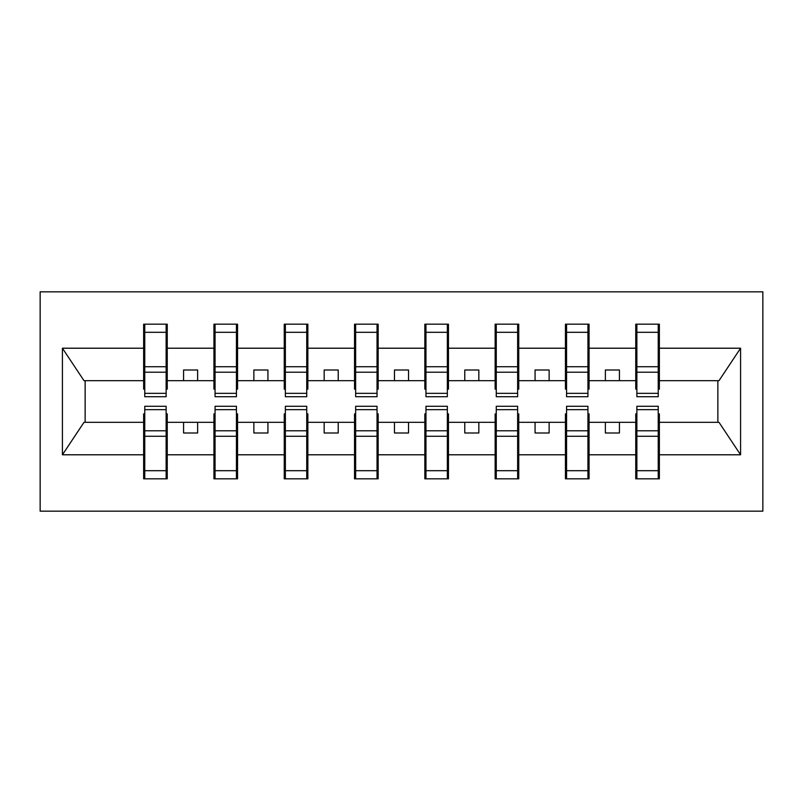 <?xml version="1.0" encoding="UTF-8"?>
<svg xmlns="http://www.w3.org/2000/svg" width="803" height="803" viewBox="0 0 803 803"><rect width="100%" height="100%" fill="white"/><g stroke="black" fill="none" stroke-linecap="round" stroke-linejoin="round"><path stroke-width="1.2" d="M40.15 511.17L762.85 511.17L762.85 291.83L40.15 291.83L40.15 511.17M636.869 413.876L635.745 413.876L635.745 422.308L589.061 422.308L589.061 413.876L587.937 413.876M658.239 389.124L659.363 389.124L659.363 380.692L718.996 380.692L740.577 348.211L740.577 454.789L659.363 454.789L659.363 478.829L635.745 478.829L635.745 422.308M658.239 413.876L659.363 413.876L659.363 454.789M566.567 413.876L565.442 413.876L565.442 422.308L518.758 422.308L518.758 413.876L517.634 413.876M635.745 454.789L589.061 454.789L589.061 478.829L565.442 478.829L565.442 422.308M589.061 454.789L589.061 422.308M496.264 413.876L495.14 413.876L495.14 422.308L448.465 422.308L448.465 413.876L447.341 413.876M565.442 454.789L518.758 454.789L518.758 478.829L495.14 478.829L495.14 422.308M518.758 454.789L518.758 422.308M425.961 413.876L424.837 413.876L424.837 422.308L378.163 422.308L378.163 413.876L377.039 413.876M495.14 454.789L448.465 454.789L448.465 478.829L424.837 478.829L424.837 422.308M448.465 454.789L448.465 422.308M355.659 413.876L354.535 413.876L354.535 422.308L307.86 422.308L307.86 413.876L306.736 413.876M424.837 454.789L378.163 454.789L378.163 478.829L354.535 478.829L354.535 422.308M378.163 454.789L378.163 422.308M285.366 413.876L284.242 413.876L284.242 422.308L237.558 422.308L237.558 413.876L236.433 413.876M354.535 454.789L307.86 454.789L307.86 478.829L284.242 478.829L284.242 422.308M307.86 454.789L307.86 422.308M215.063 413.876L213.939 413.876L213.939 422.308L167.255 422.308L167.255 413.876L166.131 413.876M284.242 454.789L237.558 454.789L237.558 478.829L213.939 478.829L213.939 422.308M237.558 454.789L237.558 422.308M636.869 393.34L658.239 393.34L658.239 396.722L636.869 396.722L636.869 324.171L635.745 324.171L635.745 348.211L589.061 348.211L589.061 389.124L587.937 389.124M636.869 389.124L635.745 389.124L635.745 348.211M566.567 393.34L587.937 393.34L587.937 396.722L566.567 396.722L566.567 324.171L565.442 324.171L565.442 348.211L518.758 348.211L518.758 389.124L517.634 389.124M566.567 389.124L565.442 389.124L565.442 348.211M496.264 393.34L517.634 393.34L517.634 396.722L496.264 396.722L496.264 324.171L495.14 324.171L495.14 348.211L448.465 348.211L448.465 389.124L447.341 389.124M496.264 389.124L495.14 389.124L495.14 348.211M425.961 393.34L447.341 393.34L447.341 396.722L425.961 396.722L425.961 324.171L424.837 324.171L424.837 348.211L378.163 348.211L378.163 389.124L377.039 389.124M425.961 389.124L424.837 389.124L424.837 348.211M355.659 393.34L377.039 393.34L377.039 396.722L355.659 396.722L355.659 324.171L354.535 324.171L354.535 348.211L307.86 348.211L307.86 389.124L306.736 389.124M355.659 389.124L354.535 389.124L354.535 348.211M285.366 393.34L306.736 393.34L306.736 396.722L285.366 396.722L285.366 324.171L284.242 324.171L284.242 348.211L237.558 348.211L237.558 389.124L236.433 389.124M285.366 389.124L284.242 389.124L284.242 348.211M215.063 393.34L236.433 393.34L236.433 396.722L215.063 396.722L215.063 324.171L213.939 324.171L213.939 348.211L167.255 348.211L167.255 324.171L166.131 324.171L166.131 396.722L144.761 396.722L144.761 372.201L166.131 372.201M215.063 389.124L213.939 389.124L213.939 348.211M144.761 413.876L143.637 413.876L143.637 422.308L84.004 422.308L62.423 454.789L62.423 348.211L84.004 380.692L143.637 380.692L143.637 348.211L62.423 348.211M213.939 454.789L167.255 454.789L167.255 478.829L143.637 478.829L143.637 422.308M167.255 454.789L167.255 422.308M144.761 372.201L144.761 324.171L143.637 324.171L143.637 348.211M143.637 380.692L143.637 389.124L144.761 389.124M659.363 380.692L659.363 324.171L658.239 324.171L658.239 393.34M565.442 324.171L589.061 324.171L589.061 348.211M495.14 324.171L518.758 324.171L518.758 348.211M424.837 324.171L448.465 324.171L448.465 348.211M354.535 324.171L378.163 324.171L378.163 348.211M284.242 324.171L307.86 324.171L307.86 348.211M213.939 324.171L237.558 324.171L237.558 348.211M740.577 348.211L659.363 348.211M143.637 454.789L62.423 454.789M143.637 324.171L167.255 324.171M635.745 324.171L659.363 324.171M635.745 380.692L619.434 380.692L619.434 370.002L605.372 370.002L605.372 380.692L619.434 380.692M605.372 380.692L589.061 380.692M605.372 422.308L605.372 432.998L619.434 432.998L619.434 422.308M565.442 380.692L549.132 380.692L549.132 370.002L535.069 370.002L535.069 380.692L549.132 380.692M535.069 380.692L518.758 380.692M535.069 422.308L535.069 432.998L549.132 432.998L549.132 422.308M495.14 380.692L478.829 380.692L478.829 370.002L464.776 370.002L464.776 380.692L478.829 380.692M464.776 380.692L448.465 380.692M464.776 422.308L464.776 432.998L478.829 432.998L478.829 422.308M424.837 380.692L408.526 380.692L408.526 370.002L394.474 370.002L394.474 380.692L408.526 380.692M394.474 380.692L378.163 380.692M394.474 422.308L394.474 432.998L408.526 432.998L408.526 422.308M354.535 380.692L338.224 380.692L338.224 370.002L324.171 370.002L324.171 380.692L338.224 380.692M324.171 380.692L307.86 380.692M324.171 422.308L324.171 432.998L338.224 432.998L338.224 422.308M284.242 380.692L267.931 380.692L267.931 370.002L253.868 370.002L253.868 380.692L267.931 380.692M253.868 380.692L237.558 380.692M253.868 422.308L253.868 432.998L267.931 432.998L267.931 422.308M213.939 380.692L197.628 380.692L197.628 370.002L183.566 370.002L183.566 380.692L197.628 380.692M183.566 380.692L167.255 380.692L167.255 348.211M183.566 422.308L183.566 432.998L197.628 432.998L197.628 422.308M167.255 380.692L167.255 389.124L166.131 389.124M740.577 454.789L718.996 422.308L659.363 422.308M85.138 380.692L85.138 422.308M717.862 422.308L717.862 380.692M166.131 338.224L167.255 338.224M143.637 338.224L144.761 338.224M144.761 366.72L166.131 366.72M143.637 478.829L144.761 478.829L144.761 406.278L166.131 406.278L166.131 430.799L144.761 430.799M144.761 464.776L143.637 464.776M167.255 464.776L166.131 464.776M166.131 430.799L166.131 478.829L167.255 478.829M166.131 436.28L144.761 436.28M237.558 324.171L236.433 324.171L236.433 393.34M236.433 338.224L237.558 338.224M213.939 338.224L215.063 338.224M215.063 372.201L236.433 372.201M215.063 366.72L236.433 366.72M307.86 324.171L306.736 324.171L306.736 393.34M306.736 338.224L307.86 338.224M284.242 338.224L285.366 338.224M285.366 372.201L306.736 372.201M285.366 366.72L306.736 366.72M378.163 324.171L377.039 324.171L377.039 393.34M377.039 338.224L378.163 338.224M354.535 338.224L355.659 338.224M355.659 372.201L377.039 372.201M355.659 366.72L377.039 366.72M448.465 324.171L447.341 324.171L447.341 393.34M447.341 338.224L448.465 338.224M424.837 338.224L425.961 338.224M425.961 372.201L447.341 372.201M425.961 366.72L447.341 366.72M213.939 478.829L215.063 478.829L215.063 406.278L236.433 406.278L236.433 430.799L215.063 430.799M215.063 464.776L213.939 464.776M237.558 464.776L236.433 464.776M236.433 430.799L236.433 478.829L237.558 478.829M236.433 436.28L215.063 436.28M284.242 478.829L285.366 478.829L285.366 406.278L306.736 406.278L306.736 430.799L285.366 430.799M285.366 464.776L284.242 464.776M307.86 464.776L306.736 464.776M306.736 430.799L306.736 478.829L307.86 478.829M306.736 436.28L285.366 436.28M354.535 478.829L355.659 478.829L355.659 406.278L377.039 406.278L377.039 430.799L355.659 430.799M355.659 464.776L354.535 464.776M378.163 464.776L377.039 464.776M377.039 430.799L377.039 478.829L378.163 478.829M377.039 436.28L355.659 436.28M424.837 478.829L425.961 478.829L425.961 406.278L447.341 406.278L447.341 430.799L425.961 430.799M425.961 464.776L424.837 464.776M448.465 464.776L447.341 464.776M447.341 430.799L447.341 478.829L448.465 478.829M447.341 436.28L425.961 436.28M518.758 324.171L517.634 324.171L517.634 393.34M517.634 338.224L518.758 338.224M495.14 338.224L496.264 338.224M496.264 372.201L517.634 372.201M496.264 366.72L517.634 366.72M495.14 478.829L496.264 478.829L496.264 406.278L517.634 406.278L517.634 430.799L496.264 430.799M496.264 464.776L495.14 464.776M518.758 464.776L517.634 464.776M517.634 430.799L517.634 478.829L518.758 478.829M517.634 436.28L496.264 436.28M589.061 324.171L587.937 324.171L587.937 393.34M587.937 338.224L589.061 338.224M565.442 338.224L566.567 338.224M566.567 372.201L587.937 372.201M566.567 366.72L587.937 366.72M565.442 478.829L566.567 478.829L566.567 406.278L587.937 406.278L587.937 430.799L566.567 430.799M566.567 464.776L565.442 464.776M589.061 464.776L587.937 464.776M587.937 430.799L587.937 478.829L589.061 478.829M587.937 436.28L566.567 436.28M658.239 338.224L659.363 338.224M635.745 338.224L636.869 338.224M636.869 372.201L658.239 372.201M636.869 366.72L658.239 366.72M635.745 478.829L636.869 478.829L636.869 406.278L658.239 406.278L658.239 430.799L636.869 430.799M636.869 464.776L635.745 464.776M659.363 464.776L658.239 464.776M658.239 430.799L658.239 478.829L659.363 478.829M658.239 436.28L636.869 436.28M144.761 393.34L166.131 393.34M144.761 332.301L166.131 332.301M166.131 409.66L144.761 409.66M166.131 470.699L144.761 470.699M215.063 332.301L236.433 332.301M285.366 332.301L306.736 332.301M355.659 332.301L377.039 332.301M425.961 332.301L447.341 332.301M236.433 409.66L215.063 409.66M236.433 470.699L215.063 470.699M306.736 409.66L285.366 409.66M306.736 470.699L285.366 470.699M377.039 409.66L355.659 409.66M377.039 470.699L355.659 470.699M447.341 409.66L425.961 409.66M447.341 470.699L425.961 470.699M496.264 332.301L517.634 332.301M517.634 409.66L496.264 409.66M517.634 470.699L496.264 470.699M566.567 332.301L587.937 332.301M587.937 409.66L566.567 409.66M587.937 470.699L566.567 470.699M636.869 332.301L658.239 332.301M658.239 409.66L636.869 409.66M658.239 470.699L636.869 470.699"/></g></svg>
